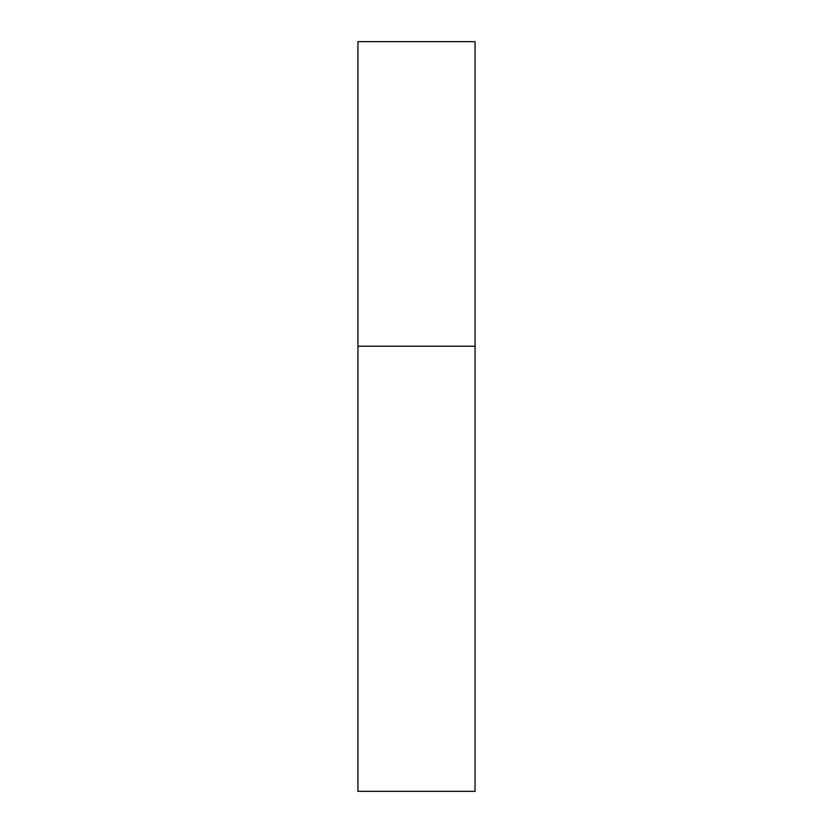 <?xml version="1.0" encoding="UTF-8"?>
<svg xmlns="http://www.w3.org/2000/svg" width="833" height="833" viewBox="0 0 833 833"><rect width="100%" height="100%" fill="white"/><g stroke="black" fill="none" stroke-linecap="round" stroke-linejoin="round"><path stroke-width="0.62" stroke-dasharray="4.17 3.12" d="M475.07 346.216L357.93 346.216L475.07 346.216M475.07 41.65L357.93 41.65M357.93 791.35L475.07 791.35"/><path stroke-width="1.25" d="M357.93 346.216L475.07 346.216L475.07 41.65L357.93 41.65L357.93 791.35L475.07 791.35L475.07 346.216L357.93 346.216"/></g></svg>
